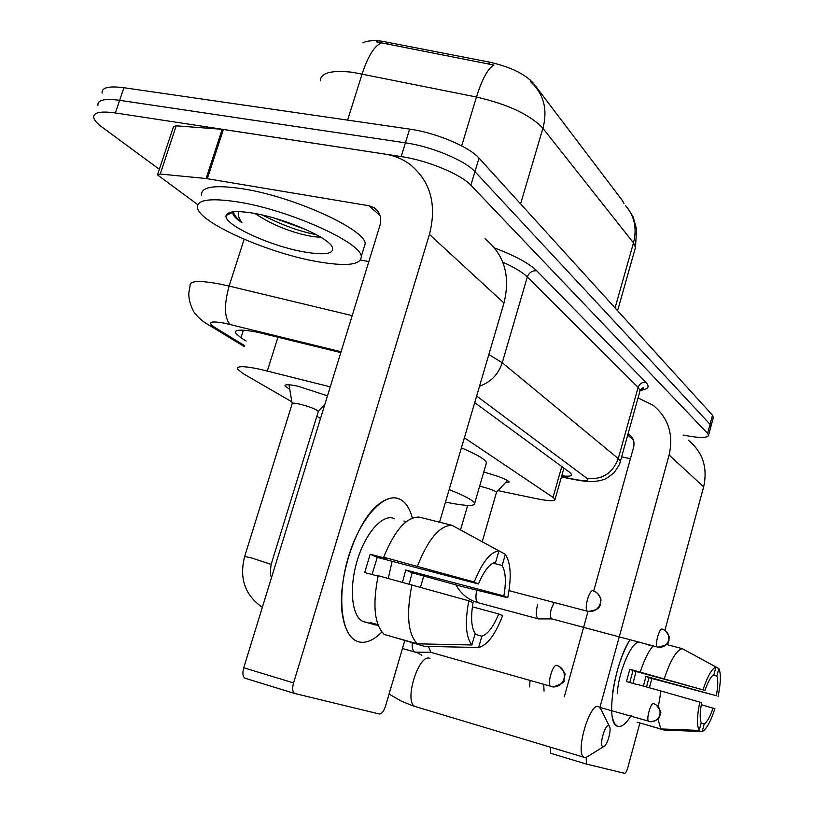 <?xml version="1.0" encoding="UTF-8"?>
<svg xmlns="http://www.w3.org/2000/svg" width="814" height="814" viewBox="0 0 814 814"><rect width="100%" height="100%" fill="white"/><g stroke="black" fill="none" stroke-linecap="round" stroke-linejoin="round"><path stroke-width="1.22" d="M483.75 472.079C498.178 476.007 506.684 479.304 509.238 481.969L505.463 482.641M289.774 389.397L284.981 385.958C284.666 384.239 289.082 384.34 298.229 386.274L327.482 395.828M330.25 386.843L260.093 369.281C244.2 365.974 236.609 365.852 237.332 368.935L242.948 373.504L291.88 401.851M624.002 203.571L622.679 200.936L533.536 83.404C525.071 73.972 510.358 66.87 489.397 62.098L381.908 41.199C373.168 40.191 366.829 40.731 362.891 42.816M498.066 490.649L535.805 498.534C548.636 501.139 555.046 501.414 555.046 499.379L553.032 497.385L464.377 437.79M316.819 416.3L320.523 418.447M625.539 205.596C634.503 215.964 637.148 228.398 633.485 242.877L542.907 128.297C530.301 114.805 508.15 104.385 476.455 97.008C482.122 78.999 487.962 68.356 493.945 65.069L376.506 41.87M159.361 169.312L102.126 127.188C97.222 123.555 94.424 120.421 93.742 117.765C93.02 112.495 100.234 110.887 115.385 112.953L401.18 156.573C427.187 160.307 461.111 174.369 470.868 185.226L707.58 433.384L710.042 424.298L710.805 426.912L710.042 424.298L474.949 171.652L710.042 424.298L712.494 415.221L713.247 417.897M401.18 156.573L405.413 142.816C431.42 146.449 465.262 160.602 474.949 171.652C465.262 160.602 431.42 146.449 405.413 142.816L119.648 100.315L405.413 142.816L409.635 129.1C435.643 132.631 469.413 146.866 479.008 158.109L712.494 415.221M97.934 105.423C97.253 100.02 104.487 98.321 119.648 100.315C104.487 98.321 97.253 100.02 97.934 105.423M102.106 93.101C101.475 87.576 108.74 85.785 123.891 87.719L409.635 129.1M340.801 352.604L258.048 332.356C242.257 329.253 234.676 329.405 235.317 332.824L240.975 337.851L246.174 341.056M707.58 433.384L708.577 435.154C707.631 438.227 699.165 438.197 683.17 435.063M561.741 475.803C568.559 476.577 571.866 476.149 571.652 474.521L569.749 472.405L474.715 402.635M316.758 261.538C268.478 253.113 200.59 223.392 197.507 208.15C196.174 199.633 210.012 197.629 239.021 202.126C289.855 210.287 360.948 242.48 361.274 256.349C361.375 265.008 346.54 266.738 316.758 261.538M201.638 195.472C200.397 186.711 214.275 184.524 243.284 188.889C294.119 196.825 365.018 229.334 365.211 243.61L363.736 248.382M253.561 213.248C284.147 218.264 327.32 236.864 332.112 246.693C335.022 253.795 325.712 255.545 304.192 251.943C270.35 246.164 222.985 224.44 226.099 215.496C227.564 211.253 236.711 210.5 253.561 213.248M255.616 213.624L257.417 215.028C270.106 223.392 285.012 229.833 302.136 234.34C310.124 236.314 316.239 237.21 320.482 237.047M257.417 215.028L254.924 213.492M232.977 211.833L232.896 213.685C233.618 216.188 236.63 219.18 241.941 222.67C238.838 218.498 237.678 214.815 238.461 211.609M262.515 215.059C281.786 224.99 299.725 231.532 316.341 234.676M274.43 218.142L306.522 229.833M233.476 211.782L233.486 211.854C233.954 214.865 236.762 218.467 241.941 222.67M358.089 641.676C350.539 639.031 345.462 630.881 342.836 617.195C335.826 583.211 355.27 522.232 378.296 504.599C386.609 497.873 394.007 496.174 400.478 499.511C405.942 502.564 409.9 508.74 412.352 518.05C409.9 508.74 405.942 502.564 400.478 499.511L400.295 499.42C385.378 491.147 361.233 516.076 349.125 554.649C336.803 593.121 340.517 633.567 356.074 640.842L358.089 641.676C365.455 643.793 373.372 640.577 381.847 632.01C373.372 640.577 365.455 643.793 358.089 641.676M197.741 204.66L157.509 174.888L160.236 174.043L206.115 178.52L222.181 129.294L384.951 154.09C394.088 155.515 402.299 158.842 409.584 164.102C430.464 180.952 437.087 204.395 429.446 234.432L293.569 682.915C292.145 688.349 292.501 691.869 294.637 693.457L379.385 714.01C381.705 714.01 383.74 711.416 385.49 706.247L404.741 640.73M157.702 174.308L173.413 126.852L176.19 125.824L222.181 129.294M485.012 238.807C504.304 254.487 510.622 275.895 503.978 303.032L439.57 522.201M423.789 575.915L420.492 587.148M294.841 693.548L244.973 678.215C242.735 676.607 242.318 673.127 243.732 667.765L379.833 225.875C381.858 217.959 379.975 211.905 374.175 207.723L368.956 205.739L206.115 178.52M230.759 213.237L229.66 212.515M368.844 261.548L360.653 260.053M471.876 644.973L475.162 633.546C471.306 627.482 470.604 617.195 473.066 602.675L468.813 600.813C464.753 622.374 465.771 637.097 471.876 644.973L417.317 643.823L384.239 634.452C374.399 624.552 372.374 604.965 378.174 575.691L468.813 600.813M478.459 583.984L474.247 582L383.679 557.214C394.597 530.413 406.369 517.032 418.976 517.073L452.004 525.305L498.931 550.885L495.695 562.138C489.702 563.644 483.954 570.929 478.459 583.984L377.258 557.376L372.029 574.521M378.164 625.325L373.667 624.633L370.105 622.496L377.93 624.694M365.262 622.262L362.759 621.377C351.475 616.025 348.84 586.843 357.661 559.126C366.331 531.318 383.77 512.952 394.719 518.833M409.188 583.994L412.169 572.832L462.922 586.772L507.722 597.73L503.866 595.919L405.708 569.973L402.533 582.214M383.679 557.214L386.782 558.597L370.177 554.242L364.692 572.547L378.072 576.139M391.829 636.599L424.521 646.347L478.632 647.517L481.878 636.192L474.949 634.279M417.46 566.076C428.276 538.97 439.794 525.386 452.004 525.305M493.009 563.125L502.167 565.476L505.362 554.324L458.597 528.886M474.247 582C482.112 562.321 490.333 551.943 498.931 550.885M505.362 554.324C510.877 562.922 511.67 577.38 507.722 597.73M472.385 606.837L498.717 613.929L502.614 615.638C495.329 634.605 487.342 645.227 478.632 647.517M502.167 565.476C505.718 571.876 506.288 582.02 503.866 595.919M498.717 613.929C493.528 626.648 487.912 634.065 481.878 636.192M403.958 521.062L406.278 521.642M417.317 643.823C407.875 633.974 406.084 614.275 411.955 584.737M392.155 561.294L388.247 578.388M377.665 625.183L377.818 624.664M377.258 557.376L370.177 554.242M412.169 572.832L405.708 569.973M602.991 746.733L603.52 746.733C606.99 746.387 611.813 729.883 609.472 726.393L608.73 725.701C604.944 723.89 598.86 746.133 602.991 746.733M588.776 755.83L586.029 757.529L584.147 757.325C574.725 753.815 589.672 701.892 598.656 706.674L600.691 708.852M449.155 489.59C464.723 495.818 473.229 500.356 474.694 503.184C475.305 506.491 465.567 506.135 445.472 502.116M461.416 447.863C476.821 454.416 485.185 459.34 486.497 462.647L485.968 464.448M318.233 411.731L318.355 411.335C315.771 409.055 309.381 406.613 299.196 404.009C294.342 402.961 292.012 402.859 292.175 403.724L244.699 556.338M412.24 642.856C411.935 647.802 412.759 650.844 414.702 652.004L416.402 652.187L421.835 655.301M428.469 646.428L430.85 652.36M530.097 680.636L529.517 686.884M543.721 684.513L544.057 691.045M496.469 492.49L496.53 492.256C494.709 490.618 489.438 488.675 480.728 486.416L479.649 486.172M537.535 604.873C535.724 612.26 535.917 616.9 538.095 618.793L539.204 618.905M554.232 602.533L551.312 608.76C549.999 614.102 550.122 617.46 551.668 618.823L552.085 618.935M551.668 618.823L657.854 647.171M612.739 692.114C616.005 671.326 621.754 653.866 629.995 639.743C614.021 664.021 605.382 722.649 617.063 726.108L617.694 726.373C621.621 727.37 626.159 723.687 631.308 715.333C626.159 723.687 621.621 727.37 617.694 726.373L614.804 723.982L612.759 719.016M638.054 397.914L653.052 405.23C668.365 417.857 673.717 434.462 669.098 455.026L599.877 707.539M688.379 440.221C702.787 452.136 707.875 467.674 703.652 486.833L664.916 630.29M586.192 757.478L586.436 764.081L550.661 753.276L550.335 747.211M639.896 722.934L627.787 767.765C626.719 771.336 625.62 773.178 624.511 773.29L586.436 764.081M651.892 678.5L649.389 687.769M564.306 696.845L588.023 611.416M593.691 591.035L633.597 447.303C634.818 441.849 633.292 437.556 629.029 434.411L628.052 433.842M630.423 458.75L621.652 456.807M699.195 730.412L701.22 722.73C699.714 719.108 699.857 712.504 701.637 702.94L699.765 702.116C696.937 716.34 696.743 725.773 699.195 730.412L660.795 728.937L637.128 722.14M666.747 644.546L682.305 648.677L715.964 667.002L713.949 674.603C711.07 676.2 708.078 681.46 704.965 690.394L632.997 670.634L629.741 682.508M652.909 646.133L647.913 644.8M646.54 686.975L648.941 677.696L716.33 695.736L645.96 676.373L643.467 686.121M704.965 690.394L629.822 669.23L626.454 681.593L636.904 684.493M640.313 671.865C644.25 659.849 648.514 651.2 653.113 645.909M640.557 723.117L664.041 730.066L702.207 731.542L704.222 723.911L701.139 723.046M664.346 678.459C670.533 659.971 676.526 650.05 682.305 648.677M713.145 675.101L716.849 676.098L718.843 668.548L685.296 650.305M703.103 689.519C707.59 676.119 711.884 668.609 715.964 667.002M718.843 668.548C721.092 673.534 720.838 682.865 718.08 696.56M701.312 704.68L714.865 708.74C710.581 721.794 706.359 729.395 702.207 731.542M716.849 676.098C718.253 679.883 718.08 686.426 716.33 695.736M713.105 707.966C710.093 716.727 707.132 722.049 704.222 723.911M617.246 693.386C618.874 669.128 633.496 637.647 640.465 642.643M660.795 728.937L657.977 718.945M658.353 706.756L660.968 690.984L699.765 702.116M636.945 684.309L660.968 690.984M635.988 671.448L633.058 683.434M632.997 670.634L629.822 669.23M648.941 677.696L645.96 676.373M277.981 337.128L267.328 370.991M388.319 42.226L387.698 44.231M533.536 83.404L533.262 84.341M489.397 62.098L488.787 64.133M622.679 200.936L622.496 201.587M561.782 466.564L553.032 497.385M461.67 145.879L476.455 97.008L352.533 72.273C331.379 69.963 320.645 72.792 320.329 80.779M381.471 42.857C374.44 45.788 367.989 56.125 362.128 73.881L347.598 120.116M520.594 203.907L542.907 128.297C547.364 111.487 544.535 97.263 534.422 85.633L530.596 81.675M634.869 249.613L635.48 247.466L633.485 242.877L615.058 307.926M123.891 87.719L115.385 112.953M479.008 158.109L470.868 185.226M243.406 330.189L240.975 337.851M341.056 351.76L225.244 323.341C210.429 320.665 206.848 321.968 214.509 327.248L244.709 345.696M205.413 322.954L210.439 325.976C204.416 322.761 199.42 318.773 195.452 313.99C194.872 314.001 188.105 303.012 188.868 292.562L190.1 285.745C189.194 280.789 198.972 280.199 219.434 283.964L229.11 286.08L244.119 239.265M244.393 346.672L210.439 325.976L214.509 327.248M494.627 248.016C515.14 255.789 529.171 263.38 536.731 270.787L645.98 382.397C650.081 386.864 648.158 389.509 640.211 390.323M488.838 354.568L502.248 362.708L527.319 276.953C522.578 272.324 514.407 267.389 502.787 262.169M230.016 324.43C224.277 317.552 223.972 304.772 229.11 286.08L352.187 315.629M479.538 386.202C490.832 382.163 498.402 374.328 502.248 362.708L618.264 458.597L638.125 387.372L527.319 276.953C529.069 272.517 532.214 270.452 536.731 270.787M561.477 476.739L574.715 479.375C585.897 481.44 589.947 481.064 586.853 478.256C602.024 480.087 612.494 473.545 618.264 458.597L620.39 461.334L620.044 462.525M639.682 392.083L640.089 390.608L638.125 387.372C639.539 383.679 642.165 382.02 645.98 382.397M586.853 478.256L476.648 396.031M577.899 480.219L574.715 479.375M232.417 212.434L231.766 212.016M230.169 213.522L228.988 212.749M503.978 303.032L429.446 234.432M380.016 215.537L368.956 205.739M223.392 129.436L207.336 178.683M243.732 667.765L293.569 682.915M176.19 125.824L160.236 174.043M429.965 658.384C418.671 653.042 403.429 702.38 415.171 706.552L416.341 706.908M430.25 652.187L553.184 686.965C558.526 686.874 562.138 684.157 564.01 678.815C565.191 672.211 562.85 667.755 556.99 665.435C552.899 663.186 546.642 684.828 550.905 686.528L551.444 686.68M559.371 666.452C564.051 671.479 565.872 674.185 564.845 674.572L564.54 678.957C561.426 680.565 570.329 680.891 553.184 686.965L551.088 686.609M271.154 564.377L251.424 557.885L244.658 556.461C239.072 578.286 244.973 595.238 262.342 607.315M599.674 707.335L650.681 721.753C655.25 721.713 658.302 719.444 659.839 714.957C660.764 709.401 658.709 705.636 653.673 703.642C650.803 701.983 645.746 720.258 648.768 721.387L649.084 721.479M655.758 704.537C660.144 709.971 661.711 712.718 660.459 712.769L659.92 715.781C659.401 718.731 656.328 720.716 650.681 721.753L648.88 721.438M593.304 590.923C589.509 588.207 583.516 609.594 587.616 611.283L588.095 611.416C593.996 612.077 598.046 609.483 600.233 603.642C601.353 597.293 599.043 593.06 593.304 590.923M665.414 630.646C672.72 640.557 667.867 637.8 669.006 640.374C666.798 640.74 673.748 643.782 657.916 647.181C663.176 647.802 666.747 645.553 668.64 640.414C669.576 634.828 667.48 631.074 662.362 629.161C659.452 627.014 654.324 645.828 657.488 647.069L657.519 647.089M476.76 590.16C475.345 596.845 475.742 601.017 477.96 602.686L478.591 602.848M703.652 486.833L669.098 455.026M633.424 440.089L627.716 435.032M563.919 468.131L555.046 499.379M284.981 385.958L285.236 385.134M628.856 209.809L632.315 215.659C632.732 215.283 634.157 219.892 636.579 229.497L635.48 247.466L617.592 310.714M713.471 417.073L708.577 435.154M235.877 331.054L235.317 332.824M561.406 476.963L575.559 479.772C590.445 482.509 593.091 481.715 600.773 480.494C604.812 478.683 603.103 481.501 614.173 472.588C620.604 463.288 619.474 463.919 620.39 461.334L640.089 390.608C641.819 388.156 643.08 387.342 643.854 388.166L639.926 389.906M232.855 212.22L226.099 215.496M361.274 256.349L365.211 243.61M232.896 213.685L233.486 211.854M377.421 210.602L374.175 207.723M294.637 693.457L244.973 678.215M372.456 624.104L362.759 621.377M389.061 694.098L401.628 701.292L413.186 705.931L584.147 757.325M609.472 726.393L600.478 708.424M603.52 746.733L586.029 757.529M474.694 503.184L486.497 462.647M292.155 403.479L288.99 384.778M271.632 577.177C270.217 576.19 270.075 571.876 271.194 564.244L318.355 411.335M318.376 411.385L324.745 404.731M402.452 648.504L414.702 652.004M430.565 652.309L415.16 652.177M509.004 590.649L588.095 611.416C601.373 609.767 599.47 605.148 600.03 605.677L601.007 600.071C600.467 597.924 601.8 598.962 596.693 592.561M467.663 505.402L460.521 529.883M538.095 618.793L477.96 602.686C468.325 599.877 460.989 593.966 455.962 584.93M496.54 492.297L507.478 480.453M496.53 492.256L482.224 541.707M551.861 618.905L538.38 618.905M631.43 436.548L629.029 434.411M586.304 764.041L550.661 753.276"/></g></svg>
